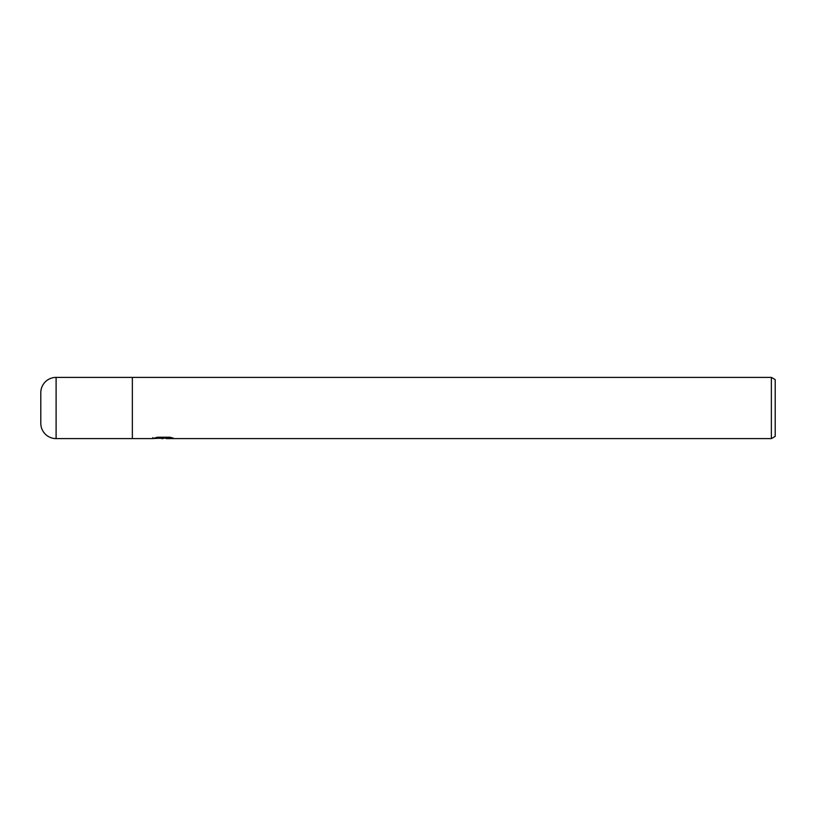 <?xml version="1.0" encoding="UTF-8"?>
<svg xmlns="http://www.w3.org/2000/svg" width="816" height="816" viewBox="0 0 816 816"><rect width="100%" height="100%" fill="white"/><g stroke="black" fill="none" stroke-linecap="round" stroke-linejoin="round"><path stroke-width="1.22" d="M152.878 437.57L152.663 438.6L132.355 438.6L132.355 377.4L771.375 377.4L775.2 379.613L775.2 436.387L771.375 438.6L166.311 438.6L166.199 437.621L168.137 437.213M166.199 438.121L159.518 438.304M163.067 438.6L161.619 438.6M771.375 438.6L771.375 377.4M152.878 438.539L164.291 438.019L154.51 438.019L157.702 437.223L169.769 437.213L173.267 438.11L166.199 438.58M164.291 437.213L164.291 438.019M56.1 438.6L132.355 438.6L132.355 377.4L56.1 377.4A15.3 15.3 0 0 0 40.8 392.7L40.8 423.3A15.3 15.3 0 0 0 56.1 438.6L56.1 377.4M40.8 423.3L40.8 392.7M40.8 421.77L40.8 394.23M132.355 438.6L132.355 377.4M164.291 437.631L166.199 437.631"/></g></svg>
